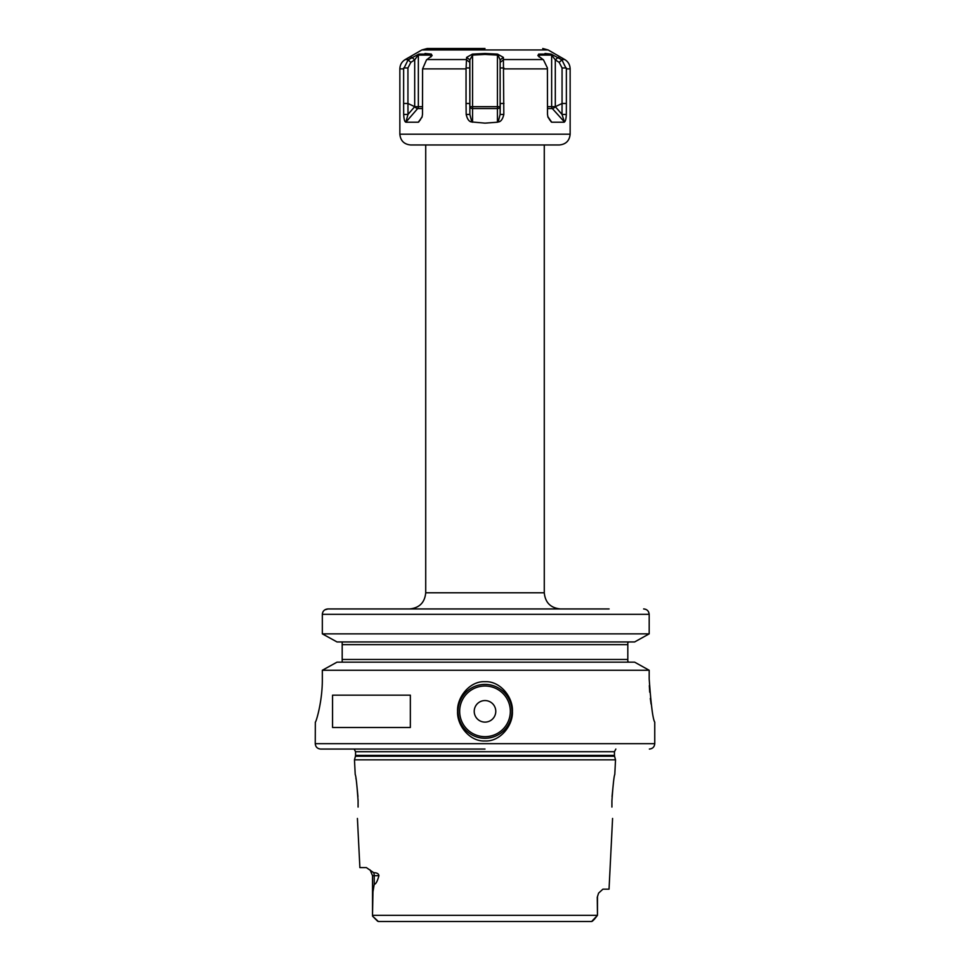 <?xml version="1.0" encoding="UTF-8"?>
<svg xmlns="http://www.w3.org/2000/svg" width="970" height="970" viewBox="0 0 970 970"><rect width="100%" height="100%" fill="white"/><g stroke="black" fill="none" stroke-linecap="round" stroke-linejoin="round"><path stroke-width="1.45" d="M358.063 799.777L358.088 800.905C356.96 784.815 356.002 776.012 355.214 774.472C356.002 776.012 356.96 784.815 358.088 800.905L358.088 807.064C357.287 822.039 357.287 822.039 358.088 807.064C357.287 822.039 357.287 822.039 358.088 807.064M357.93 796.552L356.584 782.644M356.026 779.031L355.917 778.328M357.421 818.437L359.882 867.616L366.405 867.616L373.705 872.685C376.954 872.733 378.7 873.74 378.918 875.692L372.529 875.692L370.128 869.944M372.529 875.692L372.529 913.946L372.965 891.818L374.226 884.3C375.814 884.228 377.378 881.366 378.918 875.692M372.529 913.946L372.541 916.116L378.361 921.5L591.639 921.5L597.459 915.353L594.513 919.099M614.786 774.472L615.526 759.837L354.474 759.837L355.214 774.472M377.669 921.245L376.809 920.409M376.384 919.984L372.541 916.116M594.21 919.402L592.355 921.233M398.755 921.5L591.639 921.5M388.048 921.5L378.361 921.5M372.541 915.353L597.459 915.353L597.265 897.25L598.599 893.115L602.916 889.163L609.039 889.163L612.579 818.437M611.912 800.905L611.912 807.064C612.713 822.039 612.713 822.039 611.912 807.064C612.713 822.039 612.713 822.039 611.912 807.064L611.912 800.905C613.04 784.815 613.998 776.012 614.786 774.472C613.998 776.012 613.04 784.815 611.912 800.905M613.489 782.111L612.058 796.576M485 749.058L320.633 749.058L485 749.058M322.331 679C322.537 701.674 315.832 722.88 315.335 722.116C315.832 722.88 322.537 701.674 322.331 679L322.331 670.258L649.185 670.258L649.185 679C651.015 704.899 652.871 719.267 654.75 722.116C652.931 719.619 651.076 705.251 649.185 679L649.185 679.048M649.318 685.632L649.718 692.204M650.324 698.412L651.088 704.05M485 681.692C500.265 680.867 513.166 697.309 512.415 711.349C513.178 725.366 500.217 741.82 485 740.971C469.735 741.795 456.821 725.354 457.585 711.313C456.821 697.297 469.807 680.843 485 681.692M485 684.384A26.942 26.942 0 0 1 511.942 711.337A26.942 26.942 0 0 1 485 738.279A26.942 26.942 0 0 1 458.058 711.337A26.942 26.942 0 0 1 485 684.384M649.366 749.058C652.64 748.731 654.435 746.936 654.75 743.663L315.25 743.663L315.335 722.116M332.552 727.5L332.552 695.163L410.346 695.163L410.346 727.5L332.552 727.5M649.185 670.258L634.635 662.158L649.185 670.258M337.014 662.158L322.331 670.258L337.014 662.158L634.635 662.158M324.804 609.863L327.957 608.942L609.087 608.942M648.494 611.743L649.185 614.337C648.833 611.039 646.966 609.233 643.607 608.942L644.674 609.039M645.826 609.39L646.723 609.863M634.635 641.946L337.014 641.946L322.331 633.859L649.185 633.859L634.635 641.946L649.185 633.859L649.185 614.337L322.331 614.337L322.44 613.258M628.342 642.237L628.96 642.019M628.96 662.086L628.342 661.867M337.014 641.946L322.331 633.859L322.331 614.337C322.683 611.027 324.562 609.233 327.957 608.942L462.096 608.942M627.808 661.54L627.808 642.564M627.808 641.946L627.808 644.65L627.808 641.946M627.808 659.467L627.808 662.158L627.808 659.467L342.192 659.467L342.192 662.158M342.192 641.958L342.192 659.467M322.331 633.859L322.331 614.337M322.792 612.179L323.131 611.561M570.142 134.187L399.858 134.187C400.489 140.735 404.09 144.324 410.637 144.966L559.363 144.966C565.91 144.324 569.511 140.735 570.142 134.187L570.142 68.882L566.359 68.882L566.371 103.523M471.82 121.965L485 123.141L497.44 122.22L497.44 106.664L472.56 106.664L472.56 55.096L469.868 59.885L469.783 62.359L469.868 114.424L471.82 121.965C469.201 121.82 467.322 119.31 466.182 114.46L466.036 103.475L469.735 103.487L469.868 106.676A2.692 1.904 180 0 0 472.56 108.567L472.56 106.664L469.868 106.676L469.868 59.885L466.618 57.388L472.451 54.102L485 53.471L497.549 54.102L503.382 57.388L503.818 114.46C502.678 119.322 500.799 121.82 498.18 121.965L497.44 122.22M418.797 54.102L414.699 59.885L411.923 57.388L408.091 59.897L410.843 62.359L407.933 67.961L403.678 67.961L403.641 68.882L408.091 59.897L418.797 54.102L431.347 54.102L432.111 55.617L426.497 59.897L422.593 68.882L466.049 68.882L466.036 103.475M422.593 68.882L422.496 114.46L422.035 117.164L418.276 122.22L420.471 119.686M405.557 121.965C404.575 121.565 403.944 119.067 403.678 114.46L407.994 114.424L405.836 122.22L418.276 122.22M403.678 114.46L403.629 103.523M399.858 134.187L399.858 68.882L403.641 68.882L403.629 103.475L407.946 103.487L407.994 114.424L414.687 106.688A2.692 0.958 -139.1 0 0 417.658 108.567A2.692 2.328 90 0 0 418.349 106.664L418.349 55.096L430.789 55.096L430.789 57.024M566.322 114.46L562.006 114.424L562.054 103.487L566.371 103.475L566.322 114.46C566.116 118.776 565.498 121.274 564.443 121.965L552.342 108.567A2.692 2.328 90 0 1 551.651 106.664L547.432 106.664M547.832 116.618L551.724 122.22L564.164 122.22M551.251 121.965L547.965 117.164L547.504 114.46L547.407 67.961L543.503 59.897L537.889 55.617L538.653 54.102L551.202 54.102L561.909 59.897L558.077 57.388L555.301 59.885L551.651 55.096L539.211 55.096L538.932 56.781M466.182 114.46L469.868 114.424L469.868 106.688M466.049 68.882L466.618 57.388M559.156 62.359L561.909 59.897L566.359 68.882L566.322 67.961L562.066 67.961L559.156 62.359L555.301 59.885L555.313 106.688L551.651 106.664L551.651 55.096L551.202 54.102L545.007 53.471M431.068 56.781L431.347 54.102L425.005 53.471M485 48.5L427.261 48.5L485 48.5M472.451 54.102L472.56 55.096L485 54.429L497.44 55.096L497.44 106.664L500.132 106.676L500.132 59.885L497.549 54.102M503.382 57.388L500.132 59.885L500.132 106.688A2.692 1.904 180 0 1 497.44 108.567L472.56 108.567L472.56 122.22M503.406 59.897L500.217 62.359M503.963 103.475L500.265 103.487L500.132 114.424L500.132 106.688M503.818 114.46L500.132 114.424L498.18 121.965M466.594 59.897L469.783 62.359M418.749 121.965L422.168 116.618M407.933 67.961L407.946 103.487L414.699 106.676L422.568 106.664M414.687 106.688L414.699 59.885L410.843 62.359M539.15 55.144L538.653 54.102M547.456 108.567L552.342 108.567A2.692 0.958 139.1 0 0 555.313 106.688L562.054 103.487L562.066 67.961M564.443 121.965L562.006 114.424L555.313 106.688M485 700.558A10.779 10.779 0 0 0 474.221 711.337A10.779 10.779 0 0 0 485 722.116A10.779 10.779 0 0 0 495.779 711.337A10.779 10.779 0 0 0 485 700.558M373.705 872.685A8.087 7.202 -90 0 1 374.226 875.692L374.226 884.3M598.599 893.115L597.265 897.25M354.474 759.837L355.444 756.224L614.556 756.224L615.526 759.837M614.556 756.224L614.446 755.387L355.553 755.387L355.553 751.726L354.147 749.058M355.553 751.726L614.446 751.726L615.853 749.058M627.808 644.65L342.192 644.65M409.558 608.942C419.379 607.984 424.763 602.6 425.721 592.779L544.279 592.779C545.237 602.6 550.62 607.984 560.442 608.942M547.407 68.882L503.951 68.882M466.085 67.961L469.735 67.961M399.858 68.882C399.992 64.808 401.786 61.692 405.242 59.546L408.588 59.546M427.006 59.546L466.582 59.546M405.242 59.546L421.877 49.943L548.123 49.943L564.758 59.546L561.412 59.546M542.994 59.546L503.418 59.546M485 53.471L485 54.429M503.915 67.961L500.265 67.961M405.836 122.22L417.658 108.567L422.544 108.567M551.724 122.22L549.529 119.686M539.211 57.024L539.211 55.096M485 686.008A25.329 25.329 0 0 0 459.671 711.337A25.329 25.329 0 0 0 485 736.666A25.329 25.329 0 0 0 510.329 711.337A25.329 25.329 0 0 0 485 686.008M597.471 897.25L597.471 913.946M355.444 756.224L355.553 755.387M614.446 755.387L614.446 751.726M315.25 743.663C315.565 746.936 317.36 748.731 320.633 749.058M654.75 743.663L654.75 722.116M425.721 592.779L425.721 144.966M544.279 592.779L544.279 144.966M564.758 59.546C568.214 61.692 570.008 64.808 570.142 68.882M421.877 49.943L427.261 48.5M548.123 49.943L542.739 48.5"/></g></svg>
